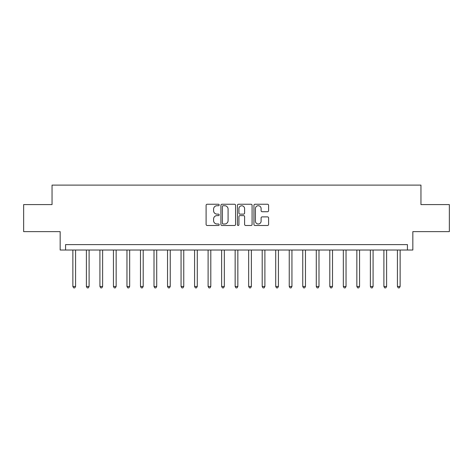 <?xml version="1.0" encoding="UTF-8"?>
<svg xmlns="http://www.w3.org/2000/svg" width="473" height="473" viewBox="0 0 473 473"><rect width="100%" height="100%" fill="white"/><g stroke="black" fill="none" stroke-linecap="round" stroke-linejoin="round"><path stroke-width="0.71" d="M219.194 204.986A0.745 0.745 0 0 0 218.449 204.247L207.168 204.247A1.064 1.064 0 0 0 206.104 205.306L206.104 224.421A1.064 1.064 0 0 0 207.168 225.485L218.449 225.485A0.745 0.745 0 0 0 219.194 224.74A0.745 0.745 0 0 0 218.449 223.995L216.989 223.995A3.4 3.4 0 0 1 213.589 220.595L213.589 219.005A3.4 3.4 0 0 1 216.989 215.605L218.449 215.605A0.745 0.745 0 0 0 219.194 214.866A0.745 0.745 0 0 0 218.449 214.121L216.989 214.121A3.4 3.4 0 0 1 213.589 210.721L213.589 209.131A3.4 3.4 0 0 1 216.989 205.731L218.449 205.731A0.745 0.745 0 0 0 219.194 204.986M267.535 211.733A1.064 1.064 0 0 0 268.593 210.668L268.593 205.306A1.064 1.064 0 0 0 267.535 204.247L255.006 204.247A1.064 1.064 0 0 0 253.942 205.306L253.942 224.421A1.064 1.064 0 0 0 255.006 225.485L267.535 225.485A1.064 1.064 0 0 0 268.593 224.421L268.593 217.941A1.064 1.064 0 0 0 267.535 216.882L262.172 216.882A1.064 1.064 0 0 0 261.108 217.941L261.108 221.157A2.838 2.838 0 0 1 258.27 223.995A2.838 2.838 0 0 1 255.426 221.157L255.426 208.569A2.838 2.838 0 0 1 258.27 205.731A2.838 2.838 0 0 1 261.108 208.569L261.108 210.668A1.064 1.064 0 0 0 262.172 211.733L267.535 211.733M407.43 250.022L412.84 250.022L412.84 231.634L449.35 231.634L449.35 204.584L420.952 204.584L420.952 185.114L52.048 185.114L52.048 204.584L23.65 204.584L23.65 231.634L60.16 231.634L60.16 250.022L407.43 250.022L407.43 244.612L65.57 244.612L65.57 250.022M235.572 205.306A1.064 1.064 0 0 0 234.507 204.247L221.979 204.247A1.064 1.064 0 0 0 220.915 205.306L220.915 224.421A1.064 1.064 0 0 0 221.979 225.485L234.507 225.485A1.064 1.064 0 0 0 235.572 224.421L235.572 205.306M238.493 204.247L251.021 204.247A1.064 1.064 0 0 1 252.085 205.306L252.085 224.421A1.064 1.064 0 0 1 251.021 225.485L245.658 225.485A1.064 1.064 0 0 1 244.594 224.421L244.594 216.669A1.064 1.064 0 0 0 243.536 215.605L239.977 215.605A1.064 1.064 0 0 0 238.918 216.669L238.918 224.74A0.745 0.745 0 0 1 238.173 225.485A0.745 0.745 0 0 1 237.428 224.74L237.428 205.306A1.064 1.064 0 0 1 238.493 204.247M223.15 205.731A0.745 0.745 0 0 0 222.405 206.476L222.405 223.25A0.745 0.745 0 0 0 223.15 223.995L224.687 223.995A3.4 3.4 0 0 0 228.087 220.595L228.087 209.131A3.4 3.4 0 0 0 224.687 205.731L223.15 205.731M244.594 208.623A2.838 2.838 0 0 0 241.756 205.785A2.838 2.838 0 0 0 238.918 208.623L238.918 213.057A1.064 1.064 0 0 0 239.977 214.121L243.536 214.121A1.064 1.064 0 0 0 244.594 213.057L244.594 208.623M72.872 250.022L72.872 286.478L75.579 286.478L75.579 250.022M75.579 286.478L74.764 287.886L73.687 287.886L72.872 286.478M86.393 250.022L86.393 286.478L89.101 286.478L89.101 250.022M89.101 286.478L88.291 287.886L87.209 287.886L86.393 286.478M99.921 250.022L99.921 286.478L102.623 286.478L102.623 250.022M102.623 286.478L101.813 287.886L100.731 287.886L99.921 286.478M113.443 250.022L113.443 286.478L116.145 286.478L116.145 250.022M116.145 286.478L115.335 287.886L114.253 287.886L113.443 286.478M126.965 250.022L126.965 286.478L129.667 286.478L129.667 250.022M129.667 286.478L128.857 287.886L127.775 287.886L126.965 286.478M140.487 250.022L140.487 286.478L143.195 286.478L143.195 250.022M143.195 286.478L142.379 287.886L141.297 287.886L140.487 286.478M154.009 250.022L154.009 286.478L156.717 286.478L156.717 250.022M156.717 286.478L155.901 287.886L154.825 287.886L154.009 286.478M167.531 250.022L167.531 286.478L170.239 286.478L170.239 250.022M170.239 286.478L169.429 287.886L168.347 287.886L167.531 286.478M181.058 250.022L181.058 286.478L183.761 286.478L183.761 250.022M183.761 286.478L182.95 287.886L181.869 287.886L181.058 286.478M194.58 250.022L194.58 286.478L197.282 286.478L197.282 250.022M197.282 286.478L196.472 287.886L195.39 287.886L194.58 286.478M208.102 250.022L208.102 286.478L210.804 286.478L210.804 250.022M210.804 286.478L209.994 287.886L208.912 287.886L208.102 286.478M221.624 250.022L221.624 286.478L224.332 286.478L224.332 250.022M224.332 286.478L223.516 287.886L222.434 287.886L221.624 286.478M235.146 250.022L235.146 286.478L237.854 286.478L237.854 250.022M237.854 286.478L237.038 287.886L235.962 287.886L235.146 286.478M248.668 250.022L248.668 286.478L251.376 286.478L251.376 250.022M251.376 286.478L250.566 287.886L249.484 287.886L248.668 286.478M262.196 250.022L262.196 286.478L264.898 286.478L264.898 250.022M264.898 286.478L264.088 287.886L263.006 287.886L262.196 286.478M275.718 250.022L275.718 286.478L278.42 286.478L278.42 250.022M278.42 286.478L277.61 287.886L276.528 287.886L275.718 286.478M289.24 250.022L289.24 286.478L291.942 286.478L291.942 250.022M291.942 286.478L291.132 287.886L290.05 287.886L289.24 286.478M302.761 250.022L302.761 286.478L305.469 286.478L305.469 250.022M305.469 286.478L304.653 287.886L303.571 287.886L302.761 286.478M316.283 250.022L316.283 286.478L318.991 286.478L318.991 250.022M318.991 286.478L318.175 287.886L317.099 287.886L316.283 286.478M329.805 250.022L329.805 286.478L332.513 286.478L332.513 250.022M332.513 286.478L331.703 287.886L330.621 287.886L329.805 286.478M343.333 250.022L343.333 286.478L346.035 286.478L346.035 250.022M346.035 286.478L345.225 287.886L344.143 287.886L343.333 286.478M356.855 250.022L356.855 286.478L359.557 286.478L359.557 250.022M359.557 286.478L358.747 287.886L357.665 287.886L356.855 286.478M370.377 250.022L370.377 286.478L373.079 286.478L373.079 250.022M373.079 286.478L372.269 287.886L371.187 287.886L370.377 286.478M383.899 250.022L383.899 286.478L386.607 286.478L386.607 250.022M386.607 286.478L385.791 287.886L384.709 287.886L383.899 286.478M397.421 250.022L397.421 286.478L400.128 286.478L400.128 250.022M400.128 286.478L399.313 287.886L398.236 287.886L397.421 286.478"/></g></svg>
